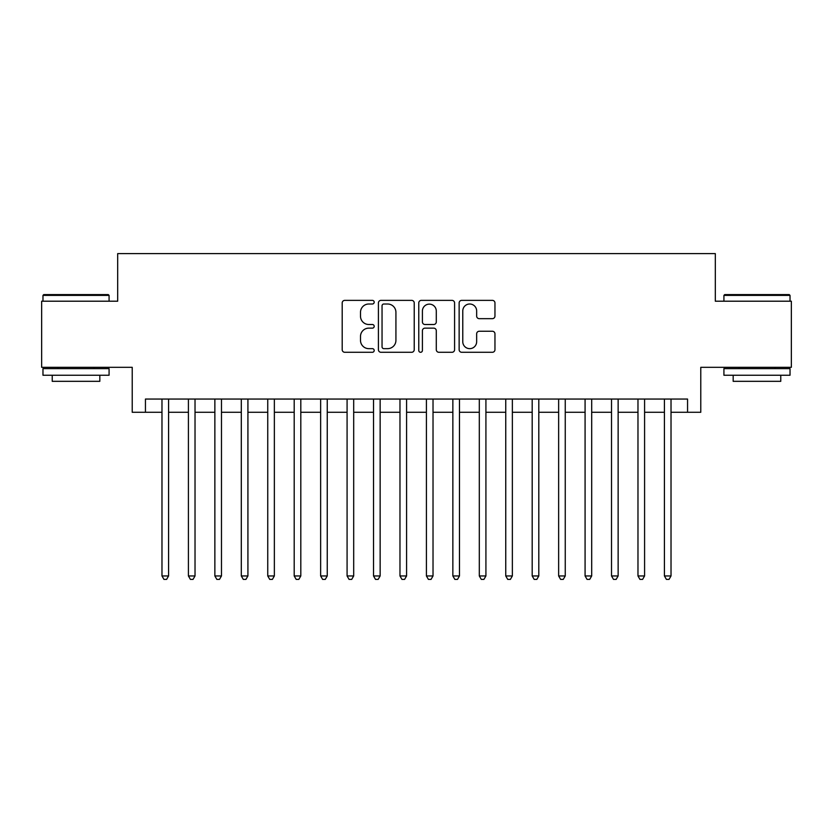 <?xml version="1.0" encoding="UTF-8"?>
<svg xmlns="http://www.w3.org/2000/svg" width="833" height="833" viewBox="0 0 833 833"><rect width="100%" height="100%" fill="white"/><g stroke="black" fill="none" stroke-linecap="round" stroke-linejoin="round"><path stroke-width="1.25" d="M374.194 302.181A1.822 1.822 0 0 0 372.372 300.369L344.789 300.369A2.593 2.593 0 0 0 342.196 302.962L342.196 349.683A2.593 2.593 0 0 0 344.789 352.286L372.372 352.286A1.822 1.822 0 0 0 374.194 350.464A1.822 1.822 0 0 0 372.372 348.652L368.8 348.652A8.309 8.309 0 0 1 360.502 340.343L360.502 336.449A8.309 8.309 0 0 1 368.8 328.14L372.372 328.14A1.822 1.822 0 0 0 374.194 326.328A1.822 1.822 0 0 0 372.372 324.506L368.8 324.506A8.309 8.309 0 0 1 360.502 316.196L360.502 312.313A8.309 8.309 0 0 1 368.8 304.003L372.372 304.003A1.822 1.822 0 0 0 374.194 302.181M492.355 318.664A2.593 2.593 0 0 0 494.958 316.071L494.958 302.962A2.593 2.593 0 0 0 492.355 300.369L461.732 300.369A2.593 2.593 0 0 0 459.139 302.962L459.139 349.683A2.593 2.593 0 0 0 461.732 352.286L492.355 352.286A2.593 2.593 0 0 0 494.958 349.683L494.958 333.856A2.593 2.593 0 0 0 492.355 331.253L479.256 331.253A2.593 2.593 0 0 0 476.653 333.856L476.653 341.707A6.945 6.945 0 0 1 469.708 348.652A6.945 6.945 0 0 1 462.773 341.707L462.773 310.948A6.945 6.945 0 0 1 469.708 304.003A6.945 6.945 0 0 1 476.653 310.948L476.653 316.071A2.593 2.593 0 0 0 479.256 318.664L492.355 318.664M145.442 412.273L145.442 399.049L687.558 399.049L687.558 412.273L700.782 412.273L700.782 367.311L791.35 367.311L791.35 301.202L715.318 301.202L715.318 253.607L117.682 253.607L117.682 301.202L41.65 301.202L41.65 367.311L132.218 367.311L132.218 412.273L161.977 412.273M414.23 302.962A2.593 2.593 0 0 0 411.637 300.369L381.004 300.369A2.593 2.593 0 0 0 378.411 302.962L378.411 349.683A2.593 2.593 0 0 0 381.004 352.286L411.637 352.286A2.593 2.593 0 0 0 414.23 349.683L414.23 302.962M421.363 300.369L451.996 300.369A2.593 2.593 0 0 1 454.589 302.962L454.589 349.683A2.593 2.593 0 0 1 451.996 352.286L438.887 352.286A2.593 2.593 0 0 1 436.294 349.683L436.294 330.732A2.593 2.593 0 0 0 433.701 328.14L424.997 328.14A2.593 2.593 0 0 0 422.404 330.732L422.404 350.464A1.822 1.822 0 0 1 420.592 352.286A1.822 1.822 0 0 1 418.77 350.464L418.77 302.962A2.593 2.593 0 0 1 421.363 300.369M168.578 412.273L188.414 412.273M195.026 412.273L214.862 412.273M221.474 412.273L241.31 412.273M247.922 412.273L267.747 412.273M274.359 412.273L294.195 412.273M300.807 412.273L320.643 412.273M327.254 412.273L347.08 412.273M353.692 412.273L373.528 412.273M380.14 412.273L399.975 412.273M406.587 412.273L426.413 412.273M433.025 412.273L452.86 412.273M459.472 412.273L479.308 412.273M485.92 412.273L505.746 412.273M512.357 412.273L532.193 412.273M538.805 412.273L558.641 412.273M565.253 412.273L585.078 412.273M591.69 412.273L611.526 412.273M618.138 412.273L637.974 412.273M644.586 412.273L664.422 412.273M671.023 412.273L687.558 412.273M383.857 304.003A1.822 1.822 0 0 0 382.045 305.815L382.045 346.83A1.822 1.822 0 0 0 383.857 348.652L387.626 348.652A8.309 8.309 0 0 0 395.925 340.343L395.925 312.313A8.309 8.309 0 0 0 387.626 304.003L383.857 304.003M436.294 311.073A6.945 6.945 0 0 0 429.349 304.128A6.945 6.945 0 0 0 422.404 311.073L422.404 321.913A2.593 2.593 0 0 0 424.997 324.506L433.701 324.506A2.593 2.593 0 0 0 436.294 321.913L436.294 311.073M168.578 399.049L168.578 575.957L161.977 575.957L161.977 399.049M168.578 575.957L166.6 579.393L163.955 579.393L161.977 575.957M43.764 294.59L108.29 294.59L109.081 295.382L42.972 295.382L43.764 294.59M76.032 375.246L42.972 375.246L42.972 368.634L109.081 368.634L109.081 375.246L76.032 375.246M99.825 375.246L99.825 381.327L52.229 381.327L52.229 375.246M724.71 294.59L789.236 294.59L790.028 295.382L723.919 295.382L724.71 294.59M756.968 375.246L723.919 375.246L723.919 368.634L790.028 368.634L790.028 375.246L756.968 375.246M780.771 375.246L780.771 381.327L733.175 381.327L733.175 375.246M195.026 399.049L195.026 575.957L188.414 575.957L188.414 399.049M195.026 575.957L193.048 579.393L190.403 579.393L188.414 575.957M221.474 399.049L221.474 575.957L214.862 575.957L214.862 399.049M221.474 575.957L219.485 579.393L216.84 579.393L214.862 575.957M247.922 399.049L247.922 575.957L241.31 575.957L241.31 399.049M247.922 575.957L245.933 579.393L243.288 579.393L241.31 575.957M274.359 399.049L274.359 575.957L267.747 575.957L267.747 399.049M274.359 575.957L272.381 579.393L269.736 579.393L267.747 575.957M300.807 399.049L300.807 575.957L294.195 575.957L294.195 399.049M300.807 575.957L298.818 579.393L296.173 579.393L294.195 575.957M327.254 399.049L327.254 575.957L320.643 575.957L320.643 399.049M327.254 575.957L325.266 579.393L322.621 579.393L320.643 575.957M353.692 399.049L353.692 575.957L347.08 575.957L347.08 399.049M353.692 575.957L351.713 579.393L349.069 579.393L347.08 575.957M380.14 399.049L380.14 575.957L373.528 575.957L373.528 399.049M380.14 575.957L378.151 579.393L375.506 579.393L373.528 575.957M406.587 399.049L406.587 575.957L399.975 575.957L399.975 399.049M406.587 575.957L404.599 579.393L401.954 579.393L399.975 575.957M433.025 399.049L433.025 575.957L426.413 575.957L426.413 399.049M433.025 575.957L431.046 579.393L428.401 579.393L426.413 575.957M459.472 399.049L459.472 575.957L452.86 575.957L452.86 399.049M459.472 575.957L457.494 579.393L454.849 579.393L452.86 575.957M485.92 399.049L485.92 575.957L479.308 575.957L479.308 399.049M485.92 575.957L483.931 579.393L481.287 579.393L479.308 575.957M512.357 399.049L512.357 575.957L505.746 575.957L505.746 399.049M512.357 575.957L510.379 579.393L507.734 579.393L505.746 575.957M538.805 399.049L538.805 575.957L532.193 575.957L532.193 399.049M538.805 575.957L536.827 579.393L534.182 579.393L532.193 575.957M565.253 399.049L565.253 575.957L558.641 575.957L558.641 399.049M565.253 575.957L563.264 579.393L560.619 579.393L558.641 575.957M591.69 399.049L591.69 575.957L585.078 575.957L585.078 399.049M591.69 575.957L589.712 579.393L587.067 579.393L585.078 575.957M618.138 399.049L618.138 575.957L611.526 575.957L611.526 399.049M618.138 575.957L616.16 579.393L613.515 579.393L611.526 575.957M644.586 399.049L644.586 575.957L637.974 575.957L637.974 399.049M644.586 575.957L642.597 579.393L639.952 579.393L637.974 575.957M671.023 399.049L671.023 575.957L664.422 575.957L664.422 399.049M671.023 575.957L669.045 579.393L666.4 579.393L664.422 575.957M42.972 301.202L42.972 295.382M58.05 368.634L58.05 367.311M94.014 368.634L94.014 367.311M109.081 301.202L109.081 295.382M723.919 301.202L723.919 295.382M738.986 368.634L738.986 367.311M774.95 368.634L774.95 367.311M790.028 301.202L790.028 295.382"/></g></svg>
